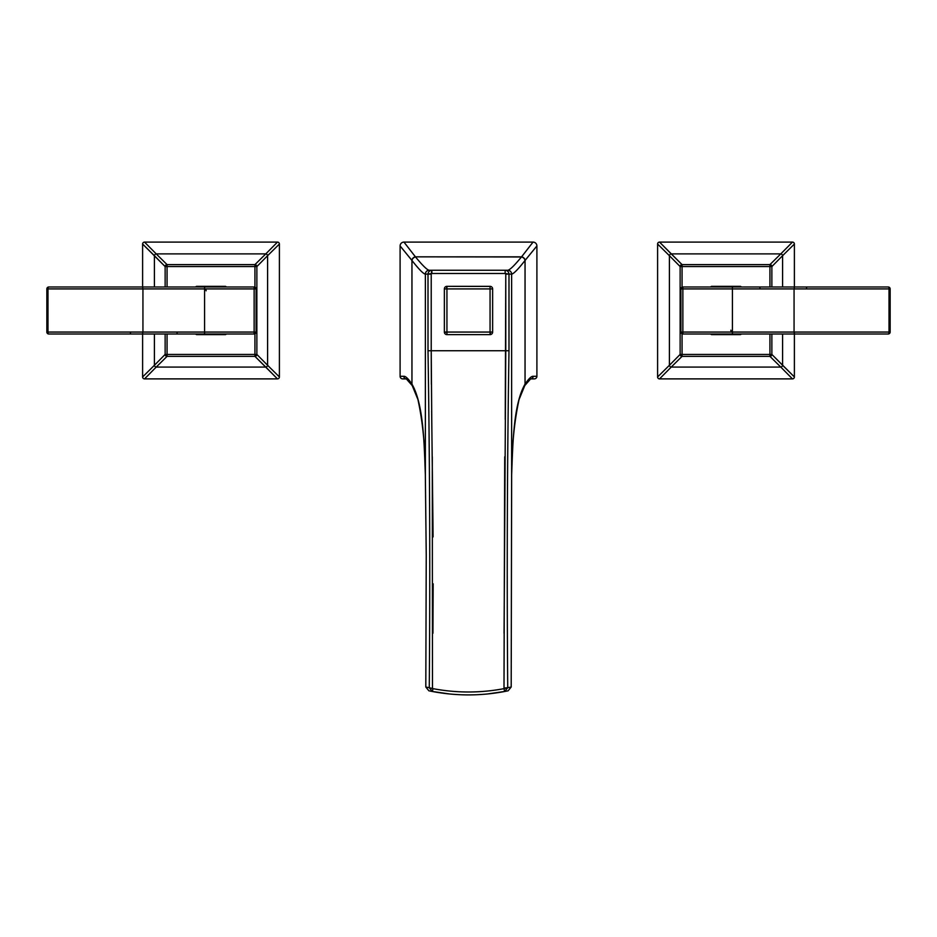 <?xml version="1.0" encoding="UTF-8"?>
<svg xmlns="http://www.w3.org/2000/svg" width="937" height="937" viewBox="0 0 937 937"><rect width="100%" height="100%" fill="white"/><g stroke="black" fill="none" stroke-linecap="round" stroke-linejoin="round"><path stroke-width="1.41" d="M406.342 378.888A2.577 2.518 90 0 0 406.353 378.888L402.676 378.888A2.577 2.577 0 0 1 400.099 376.311L400.099 245.951A3.865 3.865 137.9 0 1 403.964 242.097A3.865 3.865 -42.1 0 0 400.099 245.939L411.952 260.463L411.952 384.111C408.286 378.712 405.58 376.112 403.835 376.311A2.577 2.518 90 0 0 406.318 378.888L402.676 378.888A2.577 2.577 0 0 1 400.099 376.311L400.099 245.951L411.952 260.463L411.952 384.111C408.286 378.712 405.58 376.112 403.835 376.311L400.099 376.311L403.835 376.311A2.577 2.518 90 0 0 405.78 378.817M533.036 242.097A3.865 3.865 -137.9 0 1 536.901 245.951L536.901 376.311A2.577 2.577 0 0 1 534.324 378.888L530.682 378.888A2.577 2.518 -90 0 0 533.165 376.311L536.901 376.311A2.577 2.577 0 0 1 534.324 378.888L530.682 378.888A2.577 2.518 -90 0 0 533.165 376.311C531.42 376.112 528.714 378.712 525.048 384.111A2.577 2.108 33.2 0 1 524.802 385.529A2.577 2.108 -146.8 0 0 525.048 384.111C513.757 403.812 512.855 440.519 511.637 475.457A2.577 0.691 1.4 0 1 511.649 475.527A2.577 0.691 -178.6 0 0 511.637 475.457L511.192 687.02L508.135 690.792L511.192 687.02L511.637 475.457C512.855 440.519 513.757 403.812 525.048 384.111L525.048 260.463L536.901 245.951A3.865 3.865 42.1 0 0 533.048 242.097L521.569 256.843L415.431 256.843A3.865 3.279 141.9 0 0 411.835 260.31A3.865 3.279 -38.1 0 1 415.431 256.843L403.964 242.097L533.036 242.097L521.569 256.843A3.865 3.279 38.1 0 1 525.165 260.31L536.901 245.951L536.901 376.311L533.165 376.311C531.42 376.112 528.714 378.712 525.048 384.111L525.048 260.463C518.091 269.317 513.617 273.873 511.637 274.119L511.637 475.457L511.637 274.119L508.99 274.119L508.99 350.731C507.222 462.655 506.8 574.978 507.725 687.711L511.192 687.02L507.725 687.711L504.598 691.506L508.135 690.792L504.598 691.506L507.725 687.711C506.8 574.978 507.222 462.655 508.99 350.731L505.781 350.731L505.781 274.119L508.99 274.119C508.744 271.789 507.456 270.5 505.137 270.254L507.784 270.254C509.81 270.02 514.354 265.593 521.44 256.984L415.431 256.843L403.964 242.097M406.307 378.888L412.198 385.529A2.577 2.108 -33.2 0 1 411.952 384.111A2.577 2.108 146.8 0 0 412.198 385.529L417.914 399.467C422.728 421.369 425.211 446.715 425.351 475.527A2.577 0.691 178.6 0 1 425.363 475.457C424.145 440.519 423.243 403.812 411.952 384.111C423.243 403.812 424.145 440.519 425.363 475.457L425.363 274.119C423.383 273.873 418.909 269.317 411.952 260.463C418.909 269.317 423.383 273.873 425.363 274.119A3.865 3.853 -88.4 0 1 429.216 270.254C427.19 270.02 422.646 265.593 415.559 256.984A3.865 3.279 141.6 0 0 411.952 260.463A3.865 3.279 -38.4 0 1 415.559 256.984L415.559 256.984C422.646 265.593 427.19 270.02 429.216 270.254A3.865 3.853 91.6 0 0 425.363 274.119L425.363 475.457M505.418 691.342L487.439 693.977L505.418 691.342M449.549 693.977L431.559 691.342L449.549 693.977M428.865 690.792L425.808 687.02L428.865 690.792L432.402 691.506C456.471 696.039 480.529 696.039 504.598 691.506L504.001 688.648L504.598 691.506C480.529 696.039 456.471 696.039 432.402 691.506L429.275 687.711L425.808 687.02L429.275 687.711C430.2 574.978 429.778 462.655 428.01 350.731L428.01 274.119L425.398 274.119A3.865 3.853 -90 0 1 429.24 270.254L431.863 270.254C429.544 270.5 428.256 271.789 428.01 274.119L431.219 274.119L431.219 350.731L428.01 350.731C429.778 462.655 430.2 574.978 429.275 687.711L432.402 691.506L432.999 688.648L432.402 691.506L428.865 690.792L425.808 686.997L426.241 555.091L425.351 475.527M525.165 260.31A3.865 3.279 -141.9 0 0 521.569 256.843L521.44 256.984A3.865 3.279 38.4 0 1 525.048 260.463L525.165 260.31M507.784 270.254A3.865 3.853 88.4 0 1 511.637 274.119C513.617 273.873 518.091 269.317 525.048 260.463A3.865 3.279 -141.6 0 0 521.44 256.984C514.354 265.593 509.81 270.02 507.784 270.254L507.76 270.254A3.865 3.853 90 0 1 511.602 274.119L511.637 274.119A3.865 3.853 -91.6 0 0 507.784 270.254M431.371 384.264L431.219 350.731L428.01 350.731L428.01 274.119L431.863 273.475L431.863 270.254L507.76 270.254A3.865 3.853 90 0 1 511.602 274.119L508.99 274.119C508.744 271.789 507.456 270.5 505.137 270.254L505.137 273.475L508.99 274.119L508.99 350.731L505.781 350.731L504.071 633.26M504.528 688.016L507.725 687.711L504.001 688.648C480.33 693.099 456.67 693.099 432.999 688.648L429.275 687.711L432.999 688.648C456.67 693.099 480.33 693.099 504.001 688.648L504.715 456.823M432.929 633.26L433.175 583.845M433.093 536.913L431.652 410.839M505.242 419.401L505.781 274.119L505.137 273.475L431.863 273.475L505.137 273.475L505.137 270.254L431.863 270.254C429.544 270.5 428.256 271.789 428.01 274.119L425.398 274.119A3.865 3.853 -90 0 1 429.24 270.254L431.863 270.254L429.24 270.254M431.758 419.389L431.219 350.731L505.781 350.731L431.219 350.731L431.219 274.119L431.863 270.254M432.285 456.823L432.472 688.016M888.217 333.994L890.15 332.061L890.15 288.924L889.026 288.924A1.933 0.808 -90 0 0 888.217 286.991A1.933 1.933 0 0 1 890.15 288.924A1.933 1.933 0 0 0 888.217 286.991L794.517 286.991L794.061 288.924L794.517 286.991L732.429 286.991L732.429 288.924L732.429 286.991L682.862 286.991L682.862 288.924L680.93 288.924A1.933 1.933 0 0 1 682.862 286.991A1.933 1.933 0 0 0 680.93 288.924L680.93 332.061L682.862 332.061L682.862 333.994A1.933 1.933 0 0 1 680.93 332.061L680.93 288.924L682.862 288.924L682.862 332.061L680.93 332.061A1.933 1.933 0 0 0 682.862 333.994L888.217 333.994L682.862 333.994L682.862 332.061L794.061 332.061L794.061 288.924L732.429 288.924L732.429 332.061L732.429 288.924L682.862 288.924L682.862 332.061L732.429 332.061L732.429 333.994L732.429 332.061L794.061 332.061L794.061 288.924L889.026 288.924L889.026 332.061L794.061 332.061L794.517 333.994L794.061 332.061L889.026 332.061L889.026 288.924L682.862 288.924L682.862 286.991L888.217 286.991A1.933 0.808 90 0 1 889.026 288.924L890.15 288.924L890.15 332.061L889.026 332.061A1.933 0.808 90 0 1 888.217 333.994A1.933 1.933 0 0 0 890.15 332.061A1.933 1.933 0 0 1 888.217 333.994A1.933 0.808 -90 0 0 889.026 332.061L890.056 332.658M806.394 288.924L806.687 286.991M760.13 288.924L759.72 286.991M730.848 330.187L731.247 332.061M710.469 333.994A28.169 28.169 0 0 0 711.488 334.626A28.169 28.169 0 0 1 710.469 333.994A28.169 28.169 0 0 0 711.488 334.626L740.499 334.626A28.169 28.169 0 0 0 741.518 333.994A28.169 28.169 0 0 1 740.499 334.626A28.169 28.169 0 0 0 741.518 333.994M741.518 286.991A28.169 28.169 0 0 0 740.499 286.347A28.169 28.169 0 0 1 741.518 286.991A28.169 28.169 0 0 0 740.499 286.347L711.488 286.347A28.169 28.169 0 0 0 710.469 286.991A28.169 28.169 0 0 1 711.488 286.347A28.169 28.169 0 0 0 710.469 286.991M711.488 334.626L740.499 334.626M740.499 286.347L711.488 286.347M659.531 242.097L792.468 242.097L780.79 253.892L671.208 253.892L659.531 242.097L792.468 242.097A1.933 1.933 -135 0 1 794.389 244.03L794.389 286.991L794.389 244.03A1.933 1.933 45 0 0 792.468 242.097L780.79 253.892A1.933 1.698 45 0 1 782.594 255.696L794.389 244.03L782.594 255.696A1.933 1.698 -135 0 0 780.79 253.892L769.933 264.621L682.066 264.621L659.531 242.097A1.933 1.933 -45 0 0 657.598 244.03A1.933 1.933 135 0 1 659.531 242.097M657.598 376.955L657.598 244.03L669.405 255.696L669.405 365.289L657.598 376.955A1.933 1.933 -135 0 0 659.531 378.888A1.933 1.933 45 0 1 657.598 376.955L657.598 244.03L669.405 255.696A1.933 1.698 -45 0 1 671.208 253.892A1.933 1.698 135 0 0 669.405 255.696L680.133 266.553A1.933 1.933 135 0 1 682.066 264.621L682.066 287.167L682.066 266.553L680.133 266.553L669.405 255.696L669.405 365.289L657.598 376.955M771.865 354.432L771.772 355.018A1.933 1.933 0 0 0 771.865 354.432L769.933 354.432L771.865 354.432L771.865 333.994L771.865 354.432A1.933 1.933 -45 0 1 769.933 356.353A1.933 1.933 0 0 0 771.865 354.432A1.933 1.933 -45 0 1 769.933 356.353L780.79 367.081A1.933 1.698 -45 0 0 782.594 365.289L771.865 354.432L771.865 333.994L771.865 354.432L794.389 376.955L794.389 333.994L794.389 376.955A1.933 1.933 -45 0 1 792.468 378.888L659.531 378.888L671.208 367.081L780.79 367.081L792.468 378.888A1.933 1.933 135 0 0 794.389 376.955L782.594 365.289L782.594 333.994L782.594 365.289A1.933 1.698 135 0 1 780.79 367.081L792.468 378.888L659.531 378.888L671.208 367.081A1.933 1.698 -135 0 1 669.405 365.289L680.133 354.432L680.133 266.553L680.133 354.432L669.405 365.289A1.933 1.698 45 0 0 671.208 367.081L682.066 356.353A1.933 1.933 45 0 1 680.133 354.432A1.933 1.933 0 0 0 682.066 356.353L671.208 367.081L780.79 367.081L769.933 356.353L682.066 356.353A1.933 1.933 45 0 1 680.133 354.432L680.133 266.553L682.066 266.553L682.066 264.621A1.933 1.933 0 0 0 680.133 266.553A1.933 1.933 0 0 1 682.066 264.621L769.933 264.621A1.933 1.933 -135 0 1 771.865 266.553A1.933 1.933 0 0 0 769.933 264.621A1.933 1.933 -135 0 1 771.865 266.553L782.594 255.696L771.865 266.553L771.865 286.991L771.865 266.553L771.865 286.991L771.865 266.553L769.933 266.553L771.865 266.553L771.772 265.967A1.933 1.933 0 0 1 771.865 266.553M782.594 286.991L782.594 255.696L782.594 286.991M769.933 356.353L769.933 354.432L769.933 356.353L771.772 355.018A1.933 1.933 0 0 1 769.933 356.353L682.066 356.353L682.066 333.818L682.066 354.432L680.133 354.432L680.133 266.553A1.933 1.933 135 0 1 682.066 264.621L769.933 264.621L780.79 253.892L671.208 253.892L682.066 264.621L769.933 264.621L769.933 266.553L682.066 266.553L769.933 266.553L769.933 264.621A1.933 1.933 0 0 1 771.772 265.967L769.933 264.621M769.933 354.432L769.933 333.994L769.933 354.432L682.066 354.432L682.066 356.353A1.933 1.933 0 0 1 680.133 354.432L769.933 354.432M769.933 286.991L769.933 266.553L769.933 286.991M254.138 286.991L48.783 286.991A1.933 1.933 0 0 0 46.85 288.924A1.933 1.933 0 0 1 48.783 286.991A1.933 0.808 90 0 0 47.974 288.924L46.85 288.924L47.974 288.924L47.974 332.061L254.138 332.061L254.138 333.994L48.783 333.994A1.933 0.808 -90 0 1 47.974 332.061A1.933 0.808 90 0 0 48.783 333.994A1.933 1.933 0 0 1 46.85 332.061L47.974 332.061L46.85 332.061A1.933 1.933 0 0 0 48.783 333.994L142.483 333.994L142.939 332.061L142.483 333.994L204.571 333.994L204.571 332.061L204.571 333.994L254.138 333.994A1.933 1.933 0 0 0 256.07 332.061L254.138 332.061L254.138 288.924L142.939 288.924L142.939 332.061L47.974 332.061L47.974 288.924L142.939 288.924L47.974 288.924A1.933 0.808 -90 0 1 48.783 286.991L142.483 286.991L142.939 288.924L142.483 286.991L204.571 286.991L204.571 288.924L204.571 286.991L254.138 286.991L254.138 288.924L254.138 286.991A1.933 1.933 0 0 1 256.07 288.924A1.933 1.933 0 0 0 254.138 286.991L255.977 288.338L254.138 286.991M48.783 286.991L46.85 288.924L46.85 332.061L46.944 288.327M256.07 332.061L256.07 288.924L254.138 288.924L256.07 288.924L256.07 332.061A1.933 1.933 0 0 1 254.138 333.994L254.138 288.924L204.571 288.924L204.571 332.061L256.07 332.061L254.138 333.994M142.939 332.061L204.571 332.061L204.571 288.924L142.939 288.924L142.939 332.061M206.152 290.798L205.753 288.924M130.606 332.061L130.313 333.994M176.87 332.061L177.28 333.994M226.531 286.991A28.169 28.169 0 0 0 225.512 286.347A28.169 28.169 0 0 1 226.531 286.991A28.169 28.169 0 0 0 225.512 286.347L196.501 286.347A28.169 28.169 0 0 0 195.482 286.991A28.169 28.169 0 0 1 196.501 286.347A28.169 28.169 0 0 0 195.482 286.991M195.482 333.994A28.169 28.169 0 0 0 196.501 334.626A28.169 28.169 0 0 1 195.482 333.994A28.169 28.169 0 0 0 196.501 334.626L225.512 334.626A28.169 28.169 0 0 0 226.531 333.994A28.169 28.169 0 0 1 225.512 334.626A28.169 28.169 0 0 0 226.531 333.994M225.512 286.347L196.501 286.347M196.501 334.626L225.512 334.626M277.469 378.888L144.532 378.888L156.21 367.081L265.792 367.081L277.469 378.888L144.532 378.888A1.933 1.933 45 0 1 142.611 376.955L142.611 333.994L142.611 376.955A1.933 1.933 -135 0 0 144.532 378.888L156.21 367.081A1.933 1.698 -135 0 1 154.406 365.289L142.611 376.955L154.406 365.289A1.933 1.698 45 0 0 156.21 367.081L167.067 356.353L254.934 356.353L277.469 378.888A1.933 1.933 135 0 0 279.402 376.955A1.933 1.933 -45 0 1 277.469 378.888M279.402 244.03L279.402 376.955L267.595 365.289L267.595 255.696L279.402 244.03A1.933 1.933 45 0 0 277.469 242.097A1.933 1.933 -135 0 1 279.402 244.03L279.402 376.955L267.595 365.289A1.933 1.698 135 0 1 265.792 367.081A1.933 1.698 -45 0 0 267.595 365.289L256.867 354.432A1.933 1.933 -45 0 1 254.934 356.353L254.934 333.818L254.934 354.432L256.867 354.432L267.595 365.289L267.595 255.696L279.402 244.03M165.135 266.553L165.228 265.967A1.933 1.933 0 0 0 165.135 266.553L167.067 266.553L165.135 266.553L165.135 286.991L165.135 266.553A1.933 1.933 135 0 1 167.067 264.621A1.933 1.933 0 0 0 165.135 266.553A1.933 1.933 135 0 1 167.067 264.621L156.21 253.892A1.933 1.698 135 0 0 154.406 255.696L165.135 266.553L165.135 286.991L165.135 266.553L142.611 244.03L142.611 286.991L142.611 244.03A1.933 1.933 135 0 1 144.532 242.097L277.469 242.097L265.792 253.892L156.21 253.892L144.532 242.097A1.933 1.933 -45 0 0 142.611 244.03L154.406 255.696L154.406 286.991L154.406 255.696A1.933 1.698 -45 0 1 156.21 253.892L144.532 242.097L277.469 242.097L265.792 253.892A1.933 1.698 45 0 1 267.595 255.696L256.867 266.553L256.867 354.432L256.867 266.553L267.595 255.696A1.933 1.698 -135 0 0 265.792 253.892L254.934 264.621A1.933 1.933 -135 0 1 256.867 266.553A1.933 1.933 0 0 0 254.934 264.621L265.792 253.892L156.21 253.892L167.067 264.621L254.934 264.621A1.933 1.933 -135 0 1 256.867 266.553L256.867 354.432L254.934 354.432L254.934 356.353A1.933 1.933 0 0 0 256.867 354.432A1.933 1.933 0 0 1 254.934 356.353L167.067 356.353A1.933 1.933 45 0 1 165.135 354.432A1.933 1.933 0 0 0 167.067 356.353A1.933 1.933 45 0 1 165.135 354.432L154.406 365.289L165.135 354.432L165.135 333.994L165.135 354.432L165.135 333.994L165.135 354.432L167.067 354.432L165.135 354.432L165.228 355.018A1.933 1.933 0 0 1 165.135 354.432M154.406 333.994L154.406 365.289L154.406 333.994M167.067 264.621L167.067 266.553L167.067 264.621L165.228 265.967A1.933 1.933 0 0 1 167.067 264.621L254.934 264.621L254.934 287.167L254.934 266.553L256.867 266.553L256.867 354.432A1.933 1.933 -45 0 1 254.934 356.353L167.067 356.353L156.21 367.081L265.792 367.081L254.934 356.353L167.067 356.353L167.067 354.432L254.934 354.432L167.067 354.432L167.067 356.353A1.933 1.933 0 0 1 165.228 355.018L167.067 356.353M167.067 266.553L167.067 286.991L167.067 266.553L254.934 266.553L254.934 264.621A1.933 1.933 0 0 1 256.867 266.553L167.067 266.553M167.067 333.994L167.067 354.432L167.067 333.994M490.063 286.347A2.577 2.577 0 0 1 492.639 288.924L490.063 288.924L490.063 332.061L446.937 332.061L446.937 288.924L492.639 288.924L492.639 332.061L490.063 332.061L490.063 288.924L446.937 288.924L446.937 332.061L490.063 332.061L490.063 334.626L446.937 334.626L446.937 332.061L444.361 332.061L444.361 288.924L446.937 288.924L446.937 286.347L490.063 286.347L490.063 288.924L490.063 286.347A2.577 2.577 0 0 1 492.639 288.924L492.639 332.061A2.577 2.577 0 0 1 490.063 334.626L446.937 334.626A2.577 2.577 0 0 1 444.361 332.061L444.361 288.924A2.577 2.577 0 0 1 446.937 286.347L490.637 286.417M490.063 334.626A2.577 2.577 0 0 0 492.639 332.061L490.063 332.061L490.637 334.568M444.361 332.061A2.577 2.577 0 0 0 446.937 334.626L446.937 332.061L444.419 332.623M446.937 286.347A2.577 2.577 0 0 0 444.361 288.924L446.937 288.924L446.363 286.417M530.647 378.888L524.802 385.529L519.086 399.467C514.272 421.369 511.789 446.715 511.649 475.527L511.192 686.997L508.135 690.792M680.93 288.924L682.862 286.991M890.15 288.924L890.056 288.327M680.93 332.061L682.862 333.994L681.023 332.647M682.066 264.621L680.133 266.553M682.066 356.353L680.133 354.432M46.85 332.061L46.944 332.647M256.07 288.924L255.977 288.338M254.934 356.353L256.867 354.432M254.934 264.621L256.867 266.553"/></g></svg>
